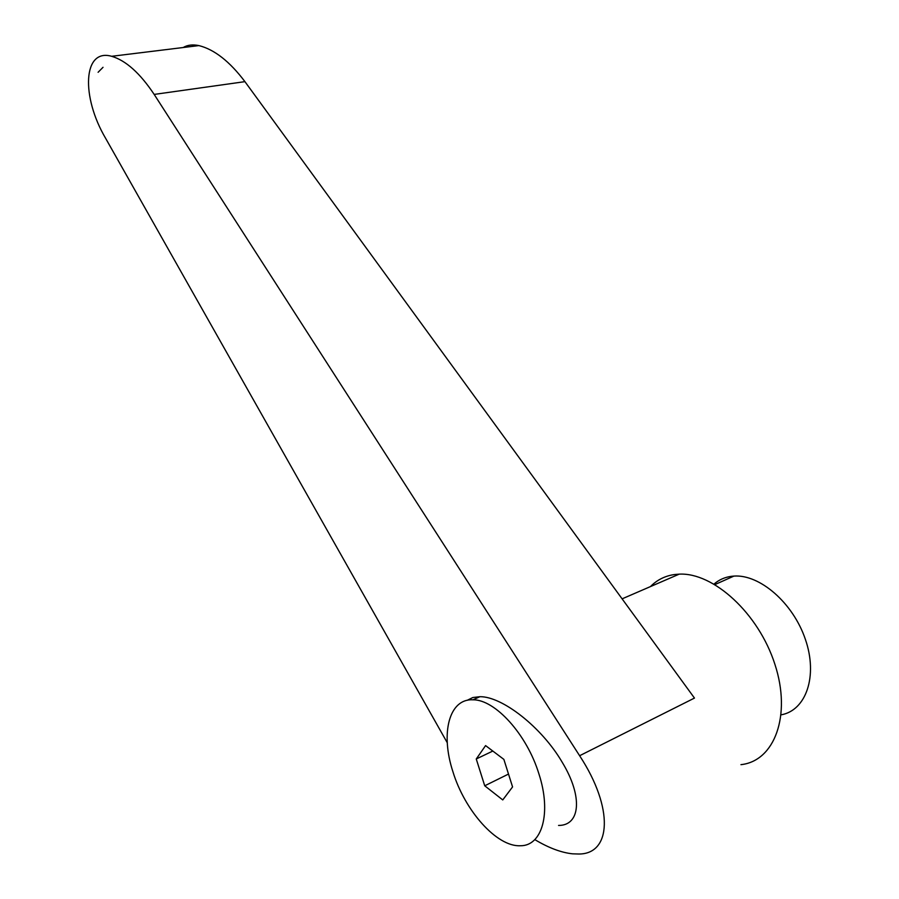 <?xml version="1.0" encoding="UTF-8"?>
<svg xmlns="http://www.w3.org/2000/svg" width="899" height="899" viewBox="0 0 899 899"><rect width="100%" height="100%" fill="white"/><g stroke="black" fill="none" stroke-linecap="round" stroke-linejoin="round"><path stroke-width="1.35" d="M452.894 771.634C464.704 810.595 496.742 846.993 520.33 845.745C542.142 846.139 551.671 812.921 538.951 773.994C526.893 734.314 495.057 699.523 473.02 699.804C449.028 698.422 440.296 733.348 452.894 771.634M558.56 825.439C580.338 825.597 583.114 796.649 562.246 762.33C541.895 727.347 502.193 696.298 479.897 696.703L472.818 697.534L467.199 700.31M740.956 764.656C774.545 761.161 791.682 715.424 774.904 664.316C758.531 613.174 713.334 572.326 679.206 574.146L674.452 574.54C664.99 575.911 656.989 579.934 650.449 586.586M534.793 839.61C548.615 847.869 561.201 852.612 572.562 853.825L578.787 854.016C611.309 854.151 614.073 808.235 579.619 755.722L154.178 94.417C140.053 73.201 125.871 60.491 111.656 56.3C82.843 48.007 81.056 96.8 105.621 138.311L447.264 742.743M781.175 714.829C806.156 710.424 818.056 676.003 805.403 639.414C793.053 602.779 759.666 574.146 733.91 576.09L731.393 576.326C724.729 577.225 718.953 579.799 714.053 584.047M98.103 72.28L103.025 67.301L98.103 72.28M183.205 47.512C187.453 44.961 192.678 44.321 198.893 45.591C214.333 49.434 229.683 61.447 244.933 81.652L694.466 698.074L579.619 755.722M512.565 786.917L502.755 799.93L484.73 785.793L476.256 758.981L485.584 745.597L503.867 759.385L512.565 786.917M484.73 785.793L508.508 774.061M476.256 758.981L492.821 751.047M244.933 81.652L154.178 94.417M111.656 56.3L198.893 45.591M714.941 584.564L733.91 576.09M622.108 598.846L679.206 574.146M479.897 696.703L473.02 699.804"/></g></svg>
